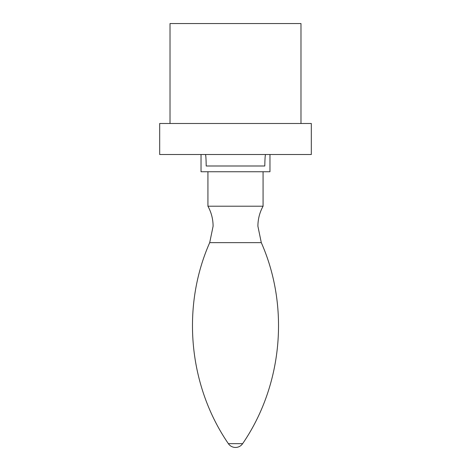<?xml version="1.0" encoding="UTF-8"?>
<svg xmlns="http://www.w3.org/2000/svg" width="471" height="471" viewBox="0 0 471 471"><rect width="100%" height="100%" fill="white"/><g stroke="black" fill="none" stroke-linecap="round" stroke-linejoin="round"><path stroke-width="0.71" d="M269.965 154.512L269.965 171.744L207.929 171.744L207.929 206.21L263.071 206.21C259.651 212.445 257.931 219.121 257.902 226.227L261.299 242.647C289.789 307.074 282.5 385.572 242.642 443.653L228.358 443.653C188.5 385.572 181.211 307.074 209.701 242.647L261.299 242.647M201.035 154.512L201.035 171.744L263.071 171.744L263.071 206.21M265.65 154.512C265.208 154.6 264.926 158.433 264.796 165.998L206.204 165.998C206.08 158.433 205.803 154.6 205.38 154.512M169.254 154.512L311.319 154.512L311.319 123.49L159.681 123.49L159.681 154.512L169.254 154.512M170.019 123.49L170.019 23.55L300.981 23.55L300.981 123.49M207.929 206.21C211.349 212.445 213.069 219.121 213.098 226.227L209.701 242.647M228.358 443.653A8.613 8.613 0 0 0 242.642 443.653"/></g></svg>
